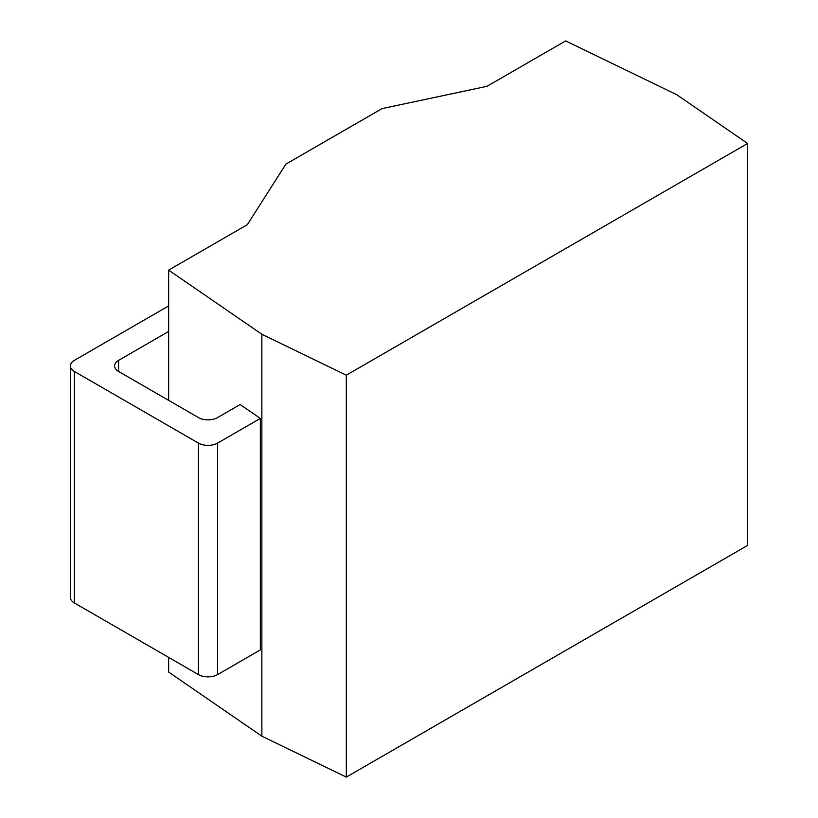 <?xml version="1.0" encoding="UTF-8"?>
<svg xmlns="http://www.w3.org/2000/svg" width="818" height="818" viewBox="0 0 818 818"><rect width="100%" height="100%" fill="white"/><g stroke="black" fill="none" stroke-linecap="round" stroke-linejoin="round"><path stroke-width="1.23" d="M168.641 657.386L168.641 672.048L261.862 736.19L346.3 777.1L747.621 545.401L747.621 143.477L676.772 94.724L565.667 40.9L486.996 86.319L382.057 108.6L285.901 164.111L247.302 224.705L168.641 270.124L261.862 334.265L346.3 375.176L747.621 143.477M261.862 736.19L261.862 334.265M346.3 777.1L346.3 375.176M168.641 400.36L168.641 270.124M168.641 305.932L74.366 360.36A13.599 7.853 0 0 0 70.379 365.912A13.599 7.853 0 0 0 74.366 371.464L198.406 443.08A13.599 7.853 0 0 0 217.629 443.08L217.629 674.574L260.328 649.921L260.328 418.427L240.144 404.542L217.629 417.538A13.599 7.853 180 0 1 198.406 417.538L118.59 371.464A13.599 7.853 180 0 1 114.612 365.912A13.599 7.853 180 0 1 118.59 360.36L168.641 331.464M217.629 674.574A13.599 7.853 180 0 1 198.406 674.574L74.366 602.958A13.599 7.853 180 0 1 70.379 597.406L70.379 365.912M217.629 443.08L260.328 418.427M118.59 371.464L118.59 360.36M74.366 371.464L74.366 602.958M198.406 443.08L198.406 674.574"/></g></svg>

